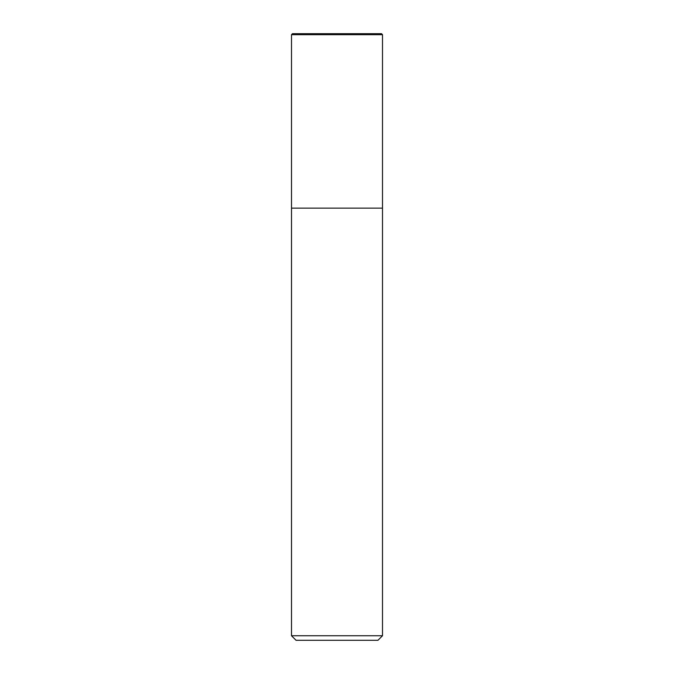<?xml version="1.0" encoding="UTF-8"?>
<svg xmlns="http://www.w3.org/2000/svg" width="674" height="674" viewBox="0 0 674 674"><rect width="100%" height="100%" fill="white"/><g stroke="black" fill="none" stroke-linecap="round" stroke-linejoin="round"><path stroke-width="1.01" d="M291.505 635.75L296.054 640.3L377.946 640.3L382.495 635.75L291.505 635.75L291.505 208.131L382.495 208.131L382.495 34.677L381.518 33.7L292.482 33.7L291.505 34.677L291.505 208.131L382.495 208.131L382.495 635.75M291.505 34.677L382.495 34.677L381.518 33.7M382.495 208.131L382.495 34.677"/></g></svg>
